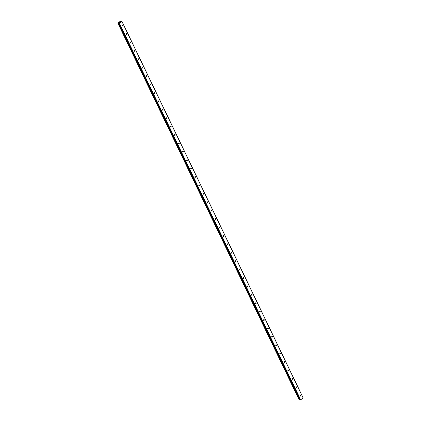 <?xml version="1.0" encoding="UTF-8"?>
<svg xmlns="http://www.w3.org/2000/svg" width="421" height="421" viewBox="0 0 421 421"><rect width="100%" height="100%" fill="white"/><g stroke="black" fill="none" stroke-linecap="round" stroke-linejoin="round"><path stroke-width="0.63" d="M121.932 21.313L120.548 21.429L120.774 21.097L120.395 21.108L117.901 23.25L118.733 23.023L118.511 23.36L299.689 399.808L300.705 399.855L303.099 397.75L121.932 21.313L119.538 23.418L118.522 23.366L299.689 399.808M300.068 395.977A0.453 0.353 -79.2 0 1 300.689 395.466A0.453 0.353 -79.2 0 1 300.068 395.977M296.016 387.567A0.453 0.353 -79.2 0 1 296.642 387.052A0.453 0.353 -79.2 0 1 296.016 387.567M291.969 379.153A0.453 0.353 -79.2 0 1 292.59 378.642A0.453 0.353 -79.2 0 1 291.969 379.153M287.922 370.743A0.453 0.353 -79.2 0 1 288.543 370.227A0.453 0.353 -79.2 0 1 287.922 370.743M283.87 362.328A0.453 0.353 -79.2 0 1 284.496 361.818A0.453 0.353 -79.2 0 1 283.87 362.328M279.823 353.919A0.453 0.353 -79.2 0 1 280.444 353.403A0.453 0.353 -79.2 0 1 279.823 353.919M275.776 345.504A0.453 0.353 -79.2 0 1 276.397 344.994A0.453 0.353 -79.2 0 1 275.776 345.504M271.729 337.095A0.453 0.353 -79.2 0 1 272.35 336.579A0.453 0.353 -79.2 0 1 271.729 337.095M267.677 328.68A0.453 0.353 -79.2 0 1 268.298 328.17A0.453 0.353 -79.2 0 1 267.677 328.68M263.63 320.27A0.453 0.353 -79.2 0 1 264.251 319.755A0.453 0.353 -79.2 0 1 263.63 320.27M259.583 311.856A0.453 0.353 -79.2 0 1 260.204 311.345A0.453 0.353 -79.2 0 1 259.583 311.856M255.531 303.446A0.453 0.353 -79.2 0 1 256.152 302.931A0.453 0.353 -79.2 0 1 255.531 303.446M251.484 295.032A0.453 0.353 -79.2 0 1 252.105 294.521A0.453 0.353 -79.2 0 1 251.484 295.032M247.437 286.622A0.453 0.353 -79.2 0 1 248.058 286.106A0.453 0.353 -79.2 0 1 247.437 286.622M243.385 278.207A0.453 0.353 -79.2 0 1 244.012 277.697A0.453 0.353 -79.2 0 1 243.385 278.207M239.339 269.798A0.453 0.353 -79.2 0 1 239.959 269.282A0.453 0.353 -79.2 0 1 239.339 269.798M235.292 261.383A0.453 0.353 -79.2 0 1 235.913 260.873A0.453 0.353 -79.2 0 1 235.292 261.383M231.245 252.974A0.453 0.353 -79.2 0 1 231.866 252.458A0.453 0.353 -79.2 0 1 231.245 252.974M227.193 244.559A0.453 0.353 -79.2 0 1 227.814 244.048A0.453 0.353 -79.2 0 1 227.193 244.559M223.146 236.149A0.453 0.353 -79.2 0 1 223.767 235.634A0.453 0.353 -79.2 0 1 223.146 236.149M219.099 227.735A0.453 0.353 -79.2 0 1 219.72 227.224A0.453 0.353 -79.2 0 1 219.099 227.735M215.047 219.325A0.453 0.353 -79.2 0 1 215.668 218.809A0.453 0.353 -79.2 0 1 215.047 219.325M211 210.91A0.453 0.353 -79.2 0 1 211.621 210.4A0.453 0.353 -79.2 0 1 211 210.91M206.953 202.501A0.453 0.353 -79.2 0 1 207.574 201.985A0.453 0.353 -79.2 0 1 206.953 202.501M202.901 194.086A0.453 0.353 -79.2 0 1 203.527 193.576A0.453 0.353 -79.2 0 1 202.901 194.086M198.854 185.677A0.453 0.353 -79.2 0 1 199.475 185.161A0.453 0.353 -79.2 0 1 198.854 185.677M194.807 177.262A0.453 0.353 -79.2 0 1 195.428 176.752A0.453 0.353 -79.2 0 1 194.807 177.262M190.755 168.853A0.453 0.353 -79.2 0 1 191.381 168.337A0.453 0.353 -79.2 0 1 190.755 168.853M186.708 160.438A0.453 0.353 -79.2 0 1 187.329 159.927A0.453 0.353 -79.2 0 1 186.708 160.438M182.661 152.028A0.453 0.353 -79.2 0 1 183.282 151.513A0.453 0.353 -79.2 0 1 182.661 152.028M178.615 143.614A0.453 0.353 -79.2 0 1 179.235 143.103A0.453 0.353 -79.2 0 1 178.615 143.614M174.562 135.204A0.453 0.353 -79.2 0 1 175.183 134.688A0.453 0.353 -79.2 0 1 174.562 135.204M170.516 126.789A0.453 0.353 -79.2 0 1 171.136 126.279A0.453 0.353 -79.2 0 1 170.516 126.789M166.469 118.38A0.453 0.353 -79.2 0 1 167.09 117.864A0.453 0.353 -79.2 0 1 166.469 118.38M162.417 109.965A0.453 0.353 -79.2 0 1 163.043 109.455A0.453 0.353 -79.2 0 1 162.417 109.965M158.37 101.556A0.453 0.353 -79.2 0 1 158.991 101.04A0.453 0.353 -79.2 0 1 158.37 101.556M154.323 93.141A0.453 0.353 -79.2 0 1 154.944 92.631A0.453 0.353 -79.2 0 1 154.323 93.141M150.271 84.732A0.453 0.353 -79.2 0 1 150.897 84.216A0.453 0.353 -79.2 0 1 150.271 84.732M146.224 76.317A0.453 0.353 -79.2 0 1 146.845 75.806A0.453 0.353 -79.2 0 1 146.224 76.317M142.177 67.907A0.453 0.353 -79.2 0 1 142.798 67.392A0.453 0.353 -79.2 0 1 142.177 67.907M138.13 59.493A0.453 0.353 -79.2 0 1 138.751 58.982A0.453 0.353 -79.2 0 1 138.13 59.493M134.078 51.083A0.453 0.353 -79.2 0 1 134.699 50.567A0.453 0.353 -79.2 0 1 134.078 51.083M130.031 42.668A0.453 0.353 -79.2 0 1 130.652 42.158A0.453 0.353 -79.2 0 1 130.031 42.668M125.984 34.259A0.453 0.353 -79.2 0 1 126.605 33.743A0.453 0.353 -79.2 0 1 125.984 34.259M121.932 25.844A0.453 0.353 -79.2 0 1 122.553 25.334A0.453 0.353 -79.2 0 1 121.932 25.844M120.038 22.36L119.527 22.471M117.901 23.25L299.068 399.687L299.578 399.592M121.916 21.455L303.083 397.892M119.538 23.418L300.705 399.855M119.269 23.508L300.436 399.95M299.294 399.724L118.127 23.281L299.278 399.729M118.333 23.202L299.505 399.64M118.375 23.181L299.547 399.624"/></g></svg>
